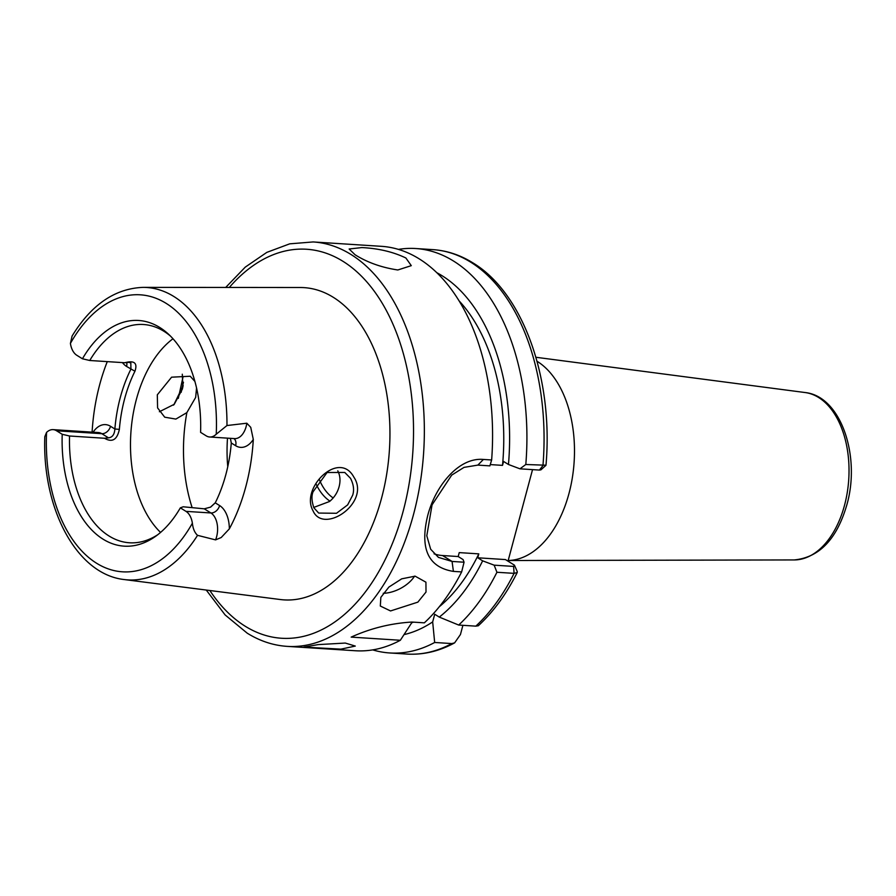 <?xml version="1.0" encoding="UTF-8"?>
<svg xmlns="http://www.w3.org/2000/svg" width="896" height="896" viewBox="0 0 896 896"><rect width="100%" height="100%" fill="white"/><g stroke="black" fill="none" stroke-linecap="round" stroke-linejoin="round"><path stroke-width="1.34" d="M350.504 478.307L344.781 472.472L327.096 472.506L313.062 491.792C311.371 495.925 311.651 501.278 313.914 507.83L318.685 513.061L336.493 513.285L347.648 504.885L352.688 495.174C354.346 490.022 353.618 484.4 350.504 478.307M312.962 510.653C300.149 488.04 339.08 449.579 353.83 477.086C371.112 502.555 323.366 535.192 312.962 510.653M415.117 576.162L401.699 578.838L388.898 587.059L380.845 597.363L380.318 606.032L390.544 610.949L417.85 602.146L426.014 592.043L425.925 582.187L415.117 576.162M345.296 643.059L318.214 644.605L303.834 647.091L340.894 649.152L355.286 646.072L345.296 643.059M355.051 254.744C367.282 262.438 381.528 267.523 397.813 269.976L411.286 265.653L405.888 258.003C393.243 251.899 378.571 248.427 361.838 247.576L349.149 248.998L355.051 254.744M124.746 362.746C134.333 360.192 137.738 363.014 134.949 371.235A109.357 66.786 -86.3 0 0 119.37 429.374C117.141 439.802 112.19 442.758 104.507 438.256L108.472 437.83C112.358 437.438 114.498 434.493 114.878 428.994A112.571 68.757 93.7 0 1 130.917 369.141L130.827 362.925L128.699 362.32L124.746 362.746L89.757 360.494L82.443 358.781A113.075 69.059 93.7 0 1 168.571 334.253A113.075 69.059 93.7 0 1 200.581 432.342L206.226 435.859A18.525 11.312 -86.3 0 0 209.686 437.002A18.525 11.312 -86.3 0 0 216.238 434.213L226.968 425.533L246.826 423.214L250.734 427.325L253.299 439.443A148.131 90.474 93.7 0 1 229.342 528.875L221.211 537.522L215.566 539.885A18.525 11.312 -86.3 0 0 216.608 536.76A18.525 11.312 -86.3 0 0 210.896 512.96A8.366 6.294 121.9 0 0 219.61 505.557A26.891 16.419 93.7 0 1 229.342 528.875M196.549 387.957L195.664 397.398L186.861 412.619L175.874 419.082L164.718 417.189L157.584 407.904L157.315 394.811L171.595 377.182L190.221 376.242L194.734 381.259M182.291 374.214L182.918 386.624L182.347 389.11L174.25 404.298L159.376 411.734M337.781 470.837C340.189 475.563 340.626 480.85 339.091 486.707C337.501 492.565 334.331 497.482 329.571 501.48L313.712 507.438M160.552 532.426A109.357 66.786 93.7 0 1 130.85 433.283A109.357 66.786 93.7 0 1 172.984 338.744M227.763 466.715A109.357 66.786 93.7 0 1 227.506 438.144M316.12 484.109A58.061 35.459 -86.3 0 0 329.974 501.144M319.256 479.371A54.678 33.398 -86.3 0 0 333.189 497.952M82.443 358.781L76.81 355.275A18.525 11.312 93.7 0 1 70.414 343.414L72.072 336.078C91.269 304.696 114.957 288.456 143.125 287.37A146.507 89.477 93.7 0 1 173.936 296.554A146.507 89.477 93.7 0 1 226.968 425.533M230.373 438.334L231.291 442.994A112.571 68.757 93.7 0 1 215.253 502.846L210.627 507.114L204.243 508.816L183.198 506.789L180.342 507.853A113.075 69.059 93.7 0 1 155.602 536.323A113.075 69.059 93.7 0 1 103.04 539.157A113.075 69.059 93.7 0 1 62.216 434.291L56.571 430.786A18.525 11.312 -86.3 0 0 53.11 429.632A18.525 11.312 -86.3 0 0 46.558 432.421L44.8 436.677C42.112 508.446 76.53 574.426 124.365 579.566L280.358 599.536A156.453 95.547 93.7 0 0 386.142 477.4A156.453 95.547 93.7 0 0 333.301 297.315A156.453 95.547 93.7 0 0 300.395 287.515L143.125 287.37M157.741 534.722A109.357 66.786 93.7 0 1 129.472 542.774A109.357 66.786 93.7 0 1 109.054 536.01A109.357 66.786 93.7 0 1 69.53 436.005L62.216 434.291M104.507 438.256L69.53 436.005M89.757 360.494A109.357 66.786 93.7 0 1 143.494 324.509A109.357 66.786 93.7 0 1 163.912 331.274A109.357 66.786 93.7 0 1 170.498 336.112M180.342 507.853L185.987 511.37A18.525 11.312 93.7 0 1 192.382 523.219C192.976 528.696 194.69 532.728 197.546 535.338L215.566 539.885M398.429 249.39A202.63 123.749 93.7 0 1 415.722 248.528A202.63 123.749 93.7 0 1 453.555 261.061A202.63 123.749 93.7 0 1 525.806 464.509L545.989 465.214C553.571 379.266 523.466 293.205 472.842 262.842C460.197 254.979 446.869 250.566 432.858 249.626A202.63 123.749 -86.3 0 1 470.702 262.17A202.63 123.749 -86.3 0 1 542.954 465.606L539.426 470.075L519.96 468.821L508.458 464.486L503.574 461.451L502.522 465.371A176.904 108.035 93.7 0 0 458.987 300.754M436.789 272.686A186.446 113.87 93.7 0 1 442.109 275.744A186.446 113.87 93.7 0 1 508.458 464.486M464.061 562.218L461.653 571.917A202.63 123.749 93.7 0 1 424.346 622.843L412.003 622.048C390.936 623.28 370.653 628.298 351.165 637.112L400.333 640.27A202.63 123.749 93.7 0 1 355.41 650.754L287.179 646.374A202.63 123.749 93.7 0 0 420.067 483.896A202.63 123.749 93.7 0 0 350.986 254.475A202.63 123.749 93.7 0 0 313.152 241.942L381.382 246.322A202.63 123.749 93.7 0 1 419.216 258.866A202.63 123.749 93.7 0 1 491.646 459.973L489.877 465.875L477.87 465.102L464.027 467.376L451.685 475.126L432.051 504.874L426.798 535.786L430.662 549.226L438.469 557.402L452.066 561.445L464.061 562.218L463.075 559.574L458.192 556.539L459.245 552.608L478.811 553.874A176.904 108.035 93.7 0 1 439.342 606.704M461.653 571.917L453.41 571.39C428.243 567.358 419.675 548.789 427.683 515.67C435.411 485.71 458.886 457.106 483.403 459.446L491.646 459.973M794.27 559.933A83.944 51.274 -86.3 0 0 844.514 505.322A83.944 51.274 -86.3 0 0 805.022 392.526C840.907 396.11 860.854 456.187 846.877 504.739C836.898 539.078 819.358 557.469 794.27 559.933L508.189 560.515A102.928 62.854 -86.3 0 0 568.96 493.562A102.928 62.854 -86.3 0 0 537.029 361.256M413.47 622.149A176.904 108.035 93.7 0 1 411.734 622.787M400.333 640.27L412.194 622.059M478.811 553.874L477.758 557.794L482.642 560.84A186.446 113.87 93.7 0 1 439.286 617.098L434.717 614.253L432.667 621.902A186.446 113.87 93.7 0 1 404.062 634.603M432.667 621.902L434.672 642.477A202.63 123.749 93.7 0 1 389.749 652.96A202.63 123.749 93.7 0 1 372.702 649.891M519.96 468.821L525.806 464.509M434.672 642.477L451.808 643.574L454.619 642.869L460.443 634.536L462.907 625.318M532.538 469.627L508.01 561.165M496.933 572.264L494.144 565.163L513.61 566.418L514.438 565.163L517.238 571.536L517.227 572.522L514.08 573.362L496.933 572.264A202.63 123.749 93.7 0 1 458.685 625.05L439.286 617.098M482.642 560.84L494.144 565.163M458.685 625.05L475.821 626.147A202.63 123.749 -86.3 0 0 514.08 573.362L513.61 566.418M517.227 572.522C506.374 594.093 493.405 611.845 478.307 625.755L475.821 626.147M490.28 464.587L502.522 465.371M92.098 432.141A149.419 91.258 93.7 0 1 107.274 361.626M173.858 404.723L183.064 385.84M210.482 507.192L215.298 502.746M434.067 553.829A51.464 38.718 121.9 0 0 442.557 555.531L458.192 556.539M514.438 565.163L505.445 559.574L477.758 557.794M540.938 469.829L539.426 470.075M134.949 371.235L126.56 366.43A26.891 16.419 93.7 0 1 122.461 362.6M119.37 429.374L114.878 428.994L110.522 426.283A26.891 16.419 93.7 0 0 93.083 432.197M414.59 576.139A25.726 14.37 -27.6 0 1 383.253 593.286M209.686 437.002L234.595 438.603A18.525 11.312 -86.3 0 0 246.142 426.563A18.525 11.312 -86.3 0 0 246.826 423.214M229.309 287.448A194.914 119.045 93.7 0 1 342.955 261.307A194.914 119.045 93.7 0 1 403.054 511.627A194.914 119.045 93.7 0 1 245.179 626.214A194.914 119.045 93.7 0 1 209.843 590.509M70.414 343.414A138.79 84.762 93.7 0 1 166.208 303.397A138.79 84.762 93.7 0 1 216.238 434.213M192.046 507.36A128.654 78.579 93.7 0 1 186.861 412.619M197.546 535.338A146.507 89.477 93.7 0 1 124.365 579.566M389.749 652.96L406.885 654.058A202.63 123.749 -86.3 0 0 451.808 643.574M192.382 523.219A138.79 84.762 93.7 0 1 96.589 563.237A138.79 84.762 93.7 0 1 46.558 432.421M181.182 392.314A194.914 119.045 93.7 0 1 183.456 382.245M185.987 511.37L210.896 512.96L204.243 508.816M253.299 439.443A26.891 16.419 93.7 0 1 235.637 445.704L231.291 442.994M215.253 502.846L219.61 505.557M108.472 437.83L101.819 433.686L56.571 430.786M110.522 426.283A8.366 6.294 121.9 0 1 101.819 433.686A18.525 11.312 -86.3 0 0 98.358 432.544L53.11 429.632M442.557 555.531L452.066 561.445L453.41 571.39M483.403 459.446L477.87 465.102M233.979 438.558A8.366 6.294 -58.1 0 1 235.637 445.704M126.56 366.43A8.366 6.294 121.9 0 0 126.694 362.342M206.259 590.05L225.12 614.936L247.195 633.158C259.84 641.021 273.168 645.434 287.179 646.374M415.722 248.528L432.858 249.626M805.022 392.526L535.909 357.269M406.885 654.058C423.203 655.032 439.118 651.302 454.619 642.869M178.304 398.384L183.053 376.824M225.691 287.448L245.28 267.109L266.829 252.37L289.722 243.835L313.152 241.942M540.915 469.851L545.899 465.371M173.488 405.138L174.238 404.298M183.131 385.47L182.918 386.624"/></g></svg>
